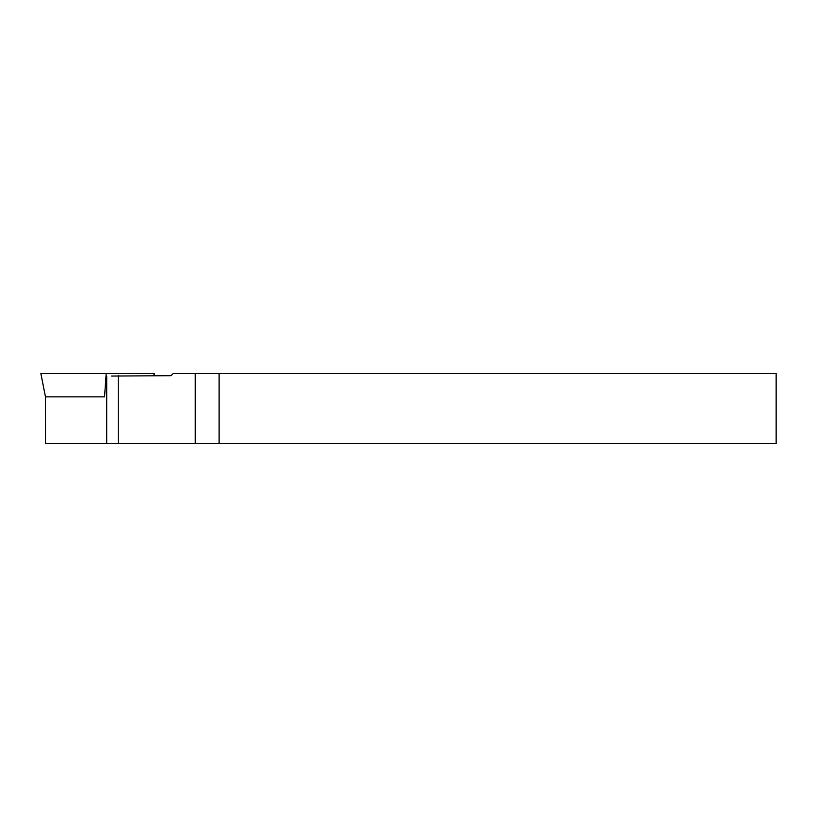 <?xml version="1.0" encoding="UTF-8"?>
<svg xmlns="http://www.w3.org/2000/svg" width="817" height="817" viewBox="0 0 817 817"><rect width="100%" height="100%" fill="white"/><g stroke="black" fill="none" stroke-linecap="round" stroke-linejoin="round"><path stroke-width="1.23" d="M111.623 376.055L170.998 375.687L173.204 373.481L776.15 373.481L776.15 443.519L219.089 443.519L219.089 373.481M45.476 396.868L104.545 396.868L106.21 373.481L40.85 373.481L45.476 396.868L45.497 443.519L106.7 443.519L106.7 376.055M118.251 375.687L118.251 443.519L219.089 443.519M118.251 443.519L106.7 443.519M106.21 373.481L154.423 373.481L153.984 375.687M153.79 375.687L154.219 373.481M195.263 373.481L195.263 443.519"/></g></svg>
